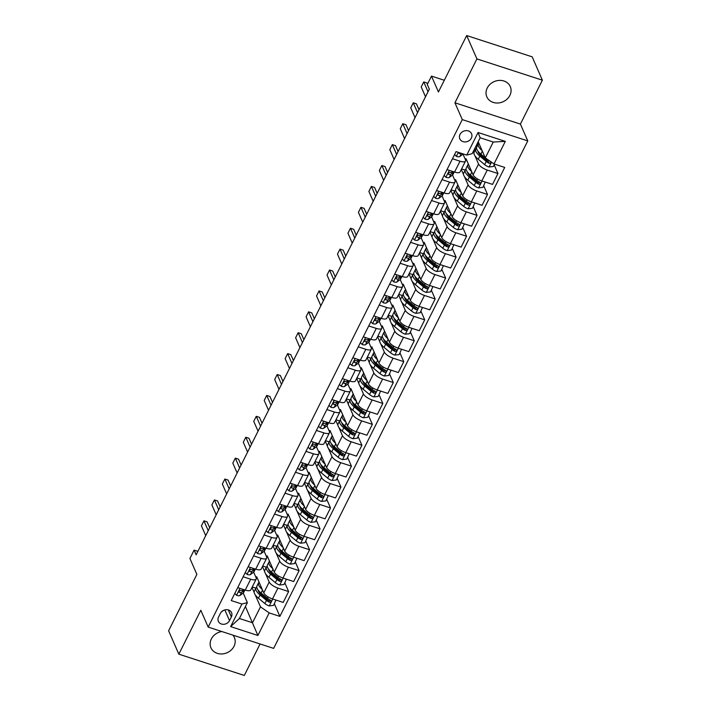 <?xml version="1.0" encoding="UTF-8"?>
<svg xmlns="http://www.w3.org/2000/svg" width="711" height="711" viewBox="0 0 711 711"><rect width="100%" height="100%" fill="white"/><g stroke="black" fill="none" stroke-linecap="round" stroke-linejoin="round"><path stroke-width="1.07" d="M487.231 88.022A12.798 11.012 156.4 0 0 486.831 96.838A12.798 11.012 156.4 0 0 498.047 102.997A12.798 11.012 156.4 0 0 509.885 95.39A12.798 11.012 156.4 0 0 510.285 86.573A12.798 11.012 156.4 0 0 499.069 80.414A12.798 11.012 156.4 0 0 487.231 88.022M221.796 631.519A12.798 11.012 156.4 0 0 211.336 638.967A12.798 11.012 156.4 0 0 210.936 647.783A12.798 11.012 156.4 0 0 222.152 653.942A12.798 11.012 156.4 0 0 233.99 646.335A12.798 11.012 156.4 0 0 234.39 637.518A12.798 11.012 156.4 0 0 232.879 635.119M460.017 134.432A6.399 5.501 156.4 0 0 459.821 138.841A6.399 5.501 156.4 0 0 465.429 141.916A6.399 5.501 156.4 0 0 471.349 138.112A6.399 5.501 156.4 0 0 471.544 133.704A6.399 5.501 156.4 0 0 465.936 130.628A6.399 5.501 156.4 0 0 460.017 134.432M542.386 80.192L532.166 56.836L466.692 35.55L476.912 58.906L454.933 102.802L462.292 119.617L527.766 140.902L520.408 124.087L542.386 80.192L476.912 58.906M462.292 119.617L208.172 627.093L273.646 648.379L527.766 140.902M208.172 627.093L200.813 610.269L178.834 654.164L244.308 675.45L260.075 643.962M178.834 654.164L168.614 630.808L196.867 574.372L189.917 558.49L194.103 550.127L196.147 554.802L429.337 89.133L427.293 84.458L431.488 76.104L438.438 91.986L466.692 35.55M229.52 620.614L231.359 616.935A6.203 5.333 156.4 0 0 231.555 612.669A6.203 5.333 156.4 0 0 226.125 609.683A6.203 5.333 156.4 0 0 220.392 613.371L218.553 617.05A6.203 5.333 156.4 0 0 218.357 621.316A6.203 5.333 156.4 0 0 223.787 624.302A6.203 5.333 156.4 0 0 229.52 620.614L224.827 609.887M269.185 612.9L257.88 635.474L230.631 626.613L241.936 604.039L247.375 602.608L239.42 618.49L252.521 622.747L260.475 606.865L269.185 612.9L279.894 616.384L504.712 167.432L494.003 163.948L485.293 157.913L493.247 142.031L480.147 137.774L472.193 153.656L466.754 155.087L478.059 132.522L505.308 141.373L494.003 163.948M466.754 155.087L456.044 151.612L231.226 600.564L241.936 604.039M444.304 80.263L431.488 76.104M197.88 551.354L194.103 550.127M245.419 606.519L257.88 635.474M247.375 602.608L243.206 593.063M452.472 158.749L460.008 161.201A7.999 2.835 26.6 0 0 465.527 161.041A7.999 2.835 26.6 0 0 465.456 159.762L462.994 154.145M442.002 179.652L449.548 182.096A7.999 2.835 26.6 0 0 455.067 181.945A7.999 2.835 26.6 0 0 454.987 180.665L452.534 175.048M431.541 200.546L439.078 202.999A7.999 2.835 26.6 0 0 444.597 202.848A7.999 2.835 26.6 0 0 444.526 201.569L442.064 195.952M421.072 221.45L428.609 223.903A7.999 2.835 26.6 0 0 434.128 223.743A7.999 2.835 26.6 0 0 434.057 222.463L431.595 216.846M410.603 242.353L418.148 244.806A7.999 2.835 26.6 0 0 423.667 244.646A7.999 2.835 26.6 0 0 423.587 243.366L421.134 237.75M400.142 263.257L407.679 265.701A7.999 2.835 26.6 0 0 413.198 265.55A7.999 2.835 26.6 0 0 413.127 264.27L410.665 258.653M389.672 284.151L397.209 286.604A7.999 2.835 26.6 0 0 402.728 286.453A7.999 2.835 26.6 0 0 402.657 285.164L400.195 279.547M379.212 305.055L386.748 307.507A7.999 2.835 26.6 0 0 392.268 307.348A7.999 2.835 26.6 0 0 392.188 306.068L389.735 300.451M368.742 325.958L376.279 328.402A7.999 2.835 26.6 0 0 381.798 328.251A7.999 2.835 26.6 0 0 381.727 326.971L379.265 321.354M358.273 346.852L365.818 349.305A7.999 2.835 26.6 0 0 371.329 349.154A7.999 2.835 26.6 0 0 371.258 347.875L368.796 342.258M347.812 367.756L355.349 370.209A7.999 2.835 26.6 0 0 360.868 370.049A7.999 2.835 26.6 0 0 360.788 368.769L358.335 363.152M337.343 388.659L344.879 391.112A7.999 2.835 26.6 0 0 350.399 390.952A7.999 2.835 26.6 0 0 350.327 389.672L347.866 384.056M326.873 409.563L334.419 412.007A7.999 2.835 26.6 0 0 339.929 411.856A7.999 2.835 26.6 0 0 339.858 410.576L337.396 404.959M316.413 430.457L323.949 432.91A7.999 2.835 26.6 0 0 329.469 432.759A7.999 2.835 26.6 0 0 329.389 431.47L326.936 425.853M305.943 451.361L313.48 453.814A7.999 2.835 26.6 0 0 318.999 453.654A7.999 2.835 26.6 0 0 318.928 452.374L316.466 446.757M295.474 472.264L303.019 474.708A7.999 2.835 26.6 0 0 308.53 474.557A7.999 2.835 26.6 0 0 308.458 473.277L306.006 467.66M285.013 493.158L292.55 495.611A7.999 2.835 26.6 0 0 298.069 495.46A7.999 2.835 26.6 0 0 297.989 494.181L295.536 488.564M274.544 514.062L282.08 516.515A7.999 2.835 26.6 0 0 287.6 516.355A7.999 2.835 26.6 0 0 287.528 515.075L285.067 509.458M264.074 534.965L271.62 537.418A7.999 2.835 26.6 0 0 277.13 537.258A7.999 2.835 26.6 0 0 277.059 535.978L274.606 530.362M253.614 555.869L261.15 558.313A7.999 2.835 26.6 0 0 266.669 558.162A7.999 2.835 26.6 0 0 266.589 556.882L264.137 551.265M243.144 576.763L250.681 579.216A7.999 2.835 26.6 0 0 256.2 579.065A7.999 2.835 26.6 0 0 256.129 577.776L253.667 572.159M251.987 587.473L254.209 592.556M255.133 594.654L260.475 606.865M256.156 577.847L256.707 576.745L263.781 592.903A7.999 2.835 26.6 0 0 272.491 598.946L283.2 602.421L288.639 591.561L284.844 582.878M262.457 566.569L264.679 571.653M265.594 573.75L269.22 582.033A7.999 2.835 26.6 0 0 277.939 588.077L288.639 591.561M266.625 556.944L267.176 555.842L274.242 572.008A7.999 2.835 26.6 0 0 282.96 578.043L293.67 581.527L299.109 570.657L295.314 561.983M272.917 545.675L275.139 550.749M276.064 552.856L279.69 561.139A7.999 2.835 26.6 0 0 288.399 567.174L299.109 570.657M277.086 536.041L277.637 534.939L284.711 551.105A7.999 2.835 26.6 0 0 293.43 557.14L304.13 560.624L309.578 549.754L305.774 541.08M283.387 524.771L285.609 529.846M286.533 531.952L290.159 540.236A7.999 2.835 26.6 0 0 298.869 546.27L309.578 549.754M287.555 515.146L288.106 514.044L295.181 530.202A7.999 2.835 26.6 0 0 303.89 536.245L314.6 539.72L320.039 528.851L316.244 520.176M293.856 503.868L296.078 508.952M296.994 511.049L300.62 519.332A7.999 2.835 26.6 0 0 309.338 525.376L320.039 528.851M298.025 494.243L298.576 493.141L305.641 509.307A7.999 2.835 26.6 0 0 314.36 515.342L325.069 518.826L330.508 507.956L326.713 499.282M304.317 482.973L306.539 488.048M307.463 490.146L311.089 498.438A7.999 2.835 26.6 0 0 319.799 504.472L330.508 507.956M308.485 473.339L309.036 472.237L316.111 488.404A7.999 2.835 26.6 0 0 324.829 494.438L335.53 497.922L340.978 487.053L337.174 478.379M314.786 462.07L317.008 467.145M317.933 469.251L321.55 477.534A7.999 2.835 26.6 0 0 330.268 483.569L340.978 487.053M318.955 452.436L319.506 451.334L326.58 467.5A7.999 2.835 26.6 0 0 335.29 473.544L345.999 477.019L351.438 466.149L347.643 457.475M325.256 441.167L327.478 446.25M328.393 448.348L332.019 456.631A7.999 2.835 26.6 0 0 340.738 462.674L351.438 466.149M329.415 431.541L329.975 430.439L337.041 446.597A7.999 2.835 26.6 0 0 345.759 452.64L356.46 456.115L361.908 445.255L358.113 436.572M335.716 420.263L337.938 425.347M338.863 427.444L342.489 435.727A7.999 2.835 26.6 0 0 351.198 441.771L361.908 445.255M339.885 410.638L340.436 409.536L347.51 425.702A7.999 2.835 26.6 0 0 356.22 431.737L366.929 435.221L372.368 424.351L368.574 415.677M346.186 399.369L348.408 404.443M349.332 406.55L352.949 414.833A7.999 2.835 26.6 0 0 361.668 420.868L372.368 424.351M350.354 389.735L350.905 388.633L357.98 404.799A7.999 2.835 26.6 0 0 366.689 410.834L377.399 414.317L382.838 403.448L379.043 394.774M356.655 378.465L358.877 383.54M359.793 385.646L363.419 393.93A7.999 2.835 26.6 0 0 372.137 399.964L382.838 403.448M360.815 368.84L361.375 367.738L368.44 383.896A7.999 2.835 26.6 0 0 377.159 389.939L387.859 393.414L393.307 382.545L389.512 373.87M367.116 357.562L369.338 362.646M370.262 364.743L373.888 373.026A7.999 2.835 26.6 0 0 382.598 379.07L393.307 382.545M371.284 347.937L371.835 346.835L378.91 363.001A7.999 2.835 26.6 0 0 387.619 369.036L398.329 372.52L403.768 361.65L399.973 352.976M377.585 336.667L379.807 341.742M380.723 343.84L384.349 352.132A7.999 2.835 26.6 0 0 393.067 358.166L403.768 361.65M381.754 327.033L382.305 325.931L389.379 342.098A7.999 2.835 26.6 0 0 398.089 348.132L408.798 351.616L414.237 340.747L410.443 332.073M388.055 315.764L390.277 320.839M391.192 322.945L394.818 331.228A7.999 2.835 26.6 0 0 403.528 337.263L414.237 340.747M392.214 306.13L392.765 305.028L399.84 321.194A7.999 2.835 26.6 0 0 408.558 327.238L419.259 330.713L424.707 319.843L420.912 311.169M398.515 294.861L400.737 299.944M401.662 302.042L405.288 310.325A7.999 2.835 26.6 0 0 413.998 316.368L424.707 319.843M402.684 285.235L403.235 284.133L410.309 300.291A7.999 2.835 26.6 0 0 419.019 306.334L429.728 309.809L435.168 298.949L431.373 290.266M408.985 273.957L411.207 279.041M412.122 281.138L415.748 289.421A7.999 2.835 26.6 0 0 424.467 295.465L435.168 298.949M413.153 264.332L413.704 263.23L420.779 279.396A7.999 2.835 26.6 0 0 429.488 285.431L440.198 288.915L445.637 278.045L441.842 269.371M419.454 253.063L421.676 258.137M422.592 260.244L426.218 268.527A7.999 2.835 26.6 0 0 434.928 274.562L445.637 278.045M423.614 243.429L424.165 242.327L431.239 258.493A7.999 2.835 26.6 0 0 439.958 264.528L450.658 268.011L456.107 257.142L452.312 248.468M429.915 232.159L432.137 237.234M433.061 239.34L436.687 247.624A7.999 2.835 26.6 0 0 445.397 253.658L456.107 257.142M434.083 222.534L434.634 221.432L441.709 237.59A7.999 2.835 26.6 0 0 450.419 243.633L461.128 247.108L466.567 236.239L462.772 227.564M440.385 211.256L442.606 216.34M443.522 218.437L447.148 226.72A7.999 2.835 26.6 0 0 455.867 232.764L466.567 236.239M444.553 201.631L445.104 200.529L452.178 216.695A7.999 2.835 26.6 0 0 460.888 222.73L471.597 226.214L477.037 215.344L473.242 206.67M450.854 190.361L453.076 195.436M453.991 197.542L457.617 205.826A7.999 2.835 26.6 0 0 466.327 211.86L477.037 215.344M455.013 180.727L455.564 179.625L462.639 195.792A7.999 2.835 26.6 0 0 471.357 201.826L482.058 205.31L487.506 194.441L483.711 185.767M461.315 169.458L463.536 174.533M464.461 176.639L468.087 184.922A7.999 2.835 26.6 0 0 476.797 190.957L487.506 194.441M465.483 159.833L466.034 158.722L473.108 174.888A7.999 2.835 26.6 0 0 481.818 180.932L492.527 184.407L497.967 173.537L494.172 164.863M473.162 151.719L474.006 153.638M474.921 155.736L478.547 164.019A7.999 2.835 26.6 0 0 487.266 170.062L497.967 173.537M478.192 141.685L485.293 157.913M237.705 587.633L245.242 590.086A7.999 2.835 26.6 0 0 250.761 589.926L256.2 579.065M279.894 616.384L274.384 603.781M255.871 588.139L252.245 586.957M248.166 566.729L255.711 569.182A7.999 2.835 26.6 0 0 261.221 569.031L266.669 558.162M266.332 567.236L262.715 566.054M276.801 546.332L273.184 545.159M258.635 545.835L266.172 548.279A7.999 2.835 26.6 0 0 271.691 548.128L277.13 537.258M287.271 525.429L283.645 524.256M269.105 524.931L276.641 527.384A7.999 2.835 26.6 0 0 282.16 527.224L287.6 516.355M297.731 504.534L294.114 503.352M279.565 504.028L287.111 506.481A7.999 2.835 26.6 0 0 292.621 506.33L298.069 495.46M308.201 483.631L304.575 482.458M290.035 483.133L297.571 485.577A7.999 2.835 26.6 0 0 303.09 485.426L308.53 474.557M318.67 462.728L315.044 461.555M300.504 462.23L308.041 464.683A7.999 2.835 26.6 0 0 313.56 464.523L318.999 453.654M329.131 441.833L325.514 440.651M310.965 441.327L318.51 443.78A7.999 2.835 26.6 0 0 324.02 443.62L329.469 432.759M339.6 420.93L335.974 419.748M321.434 420.423L328.971 422.876A7.999 2.835 26.6 0 0 334.49 422.725L339.929 411.856M350.07 400.026L346.444 398.853M331.904 399.529L339.44 401.973A7.999 2.835 26.6 0 0 344.959 401.822L350.399 390.952M360.53 379.132L356.913 377.95M342.364 378.625L349.901 381.078A7.999 2.835 26.6 0 0 355.42 380.918L360.868 370.049M371 358.228L367.374 357.046M352.834 357.722L360.37 360.175A7.999 2.835 26.6 0 0 365.889 360.024L371.329 349.154M381.46 337.325L377.843 336.152M363.294 336.827L370.84 339.271A7.999 2.835 26.6 0 0 376.359 339.12L381.798 328.251M391.93 316.422L388.313 315.249M373.764 315.924L381.3 318.377A7.999 2.835 26.6 0 0 386.82 318.217L392.268 307.348M402.399 295.527L398.773 294.345M384.233 295.021L391.77 297.474A7.999 2.835 26.6 0 0 397.289 297.314L402.728 286.453M412.86 274.624L409.243 273.442M394.694 274.117L402.239 276.57A7.999 2.835 26.6 0 0 407.759 276.419L413.198 265.55M423.329 253.72L419.712 252.547M405.163 253.223L412.7 255.667A7.999 2.835 26.6 0 0 418.219 255.516L423.667 244.646M433.799 232.826L430.173 231.644M415.633 232.319L423.169 234.772A7.999 2.835 26.6 0 0 428.689 234.612L434.128 223.743M444.259 211.922L440.642 210.74M426.093 211.416L433.639 213.869A7.999 2.835 26.6 0 0 439.158 213.718L444.597 202.848M454.729 191.019L451.112 189.846M436.563 190.521L444.099 192.965A7.999 2.835 26.6 0 0 449.619 192.814L455.067 181.945M465.198 170.116L461.572 168.942M447.032 169.618L454.569 172.071A7.999 2.835 26.6 0 0 460.088 171.911L465.527 161.041M475.659 149.221L474.593 148.875M239.42 618.49L230.631 626.613M478.059 132.522L480.147 137.774M505.308 141.373L493.247 142.031M221.476 611.842A6.203 5.333 156.4 0 0 223.325 610.465M454.933 102.802L520.408 124.087M234.799 593.427L236.63 595.338A5.297 1.875 26.6 0 0 239.98 595.462L243.046 593.187A15.295 5.421 26.6 0 0 243.695 592.441L244.922 589.979M243.571 589.543L242.575 590.281A5.297 1.875 -153.4 0 1 240.505 590.468C238.878 590.841 238.54 591.516 239.5 592.476A5.297 1.875 26.6 0 0 241.571 592.29L244.637 590.014A15.295 5.421 26.6 0 0 244.753 589.926M240.051 590.477L239.349 590.992A2.702 0.96 -153.4 0 1 239.056 591.108M238.94 592.041L239.5 592.476L238.976 591.268M208.234 530.664L203.933 520.834L207.114 521.865L209.692 527.758M205.728 535.685L201.417 525.847L203.933 520.834M262.315 589.552A15.295 5.421 -153.4 0 1 258.564 582.744A15.295 5.421 -153.4 0 1 259.062 582.122M275.939 600.066L273.566 605.399L269.193 605.923A5.297 1.875 -153.4 0 1 264.874 603.559L258.457 598.2A15.295 5.421 -153.4 0 1 254.378 591.108L255.969 587.926A15.295 5.421 26.6 0 0 260.048 595.018L266.465 600.377A5.297 1.875 26.6 0 0 269.407 602.199C271.175 602.128 271.504 601.453 270.411 600.191A5.297 1.875 -153.4 0 1 267.469 598.378L261.053 593.01A15.295 5.421 -153.4 0 1 256.973 585.926L258.564 582.744M258.422 591.143A12.7 4.506 -153.4 0 1 258.973 591.045M256.769 587.073A15.295 5.421 26.6 0 0 255.969 587.926M270.544 600.262L268.82 600.848A2.702 0.96 -153.4 0 1 268.091 600.342L261.684 594.983A12.7 4.506 -153.4 0 1 258.12 590.032M271.051 600.804L270.411 600.191M245.268 572.524L247.099 574.435A5.297 1.875 26.6 0 0 250.441 574.559L253.516 572.284A15.295 5.421 26.6 0 0 254.165 571.537L255.391 569.084M254.04 568.64L253.036 569.378A5.297 1.875 -153.4 0 1 250.974 569.564C249.339 569.946 249.01 570.613 249.97 571.573A5.297 1.875 26.6 0 0 252.032 571.386L255.107 569.111A15.295 5.421 26.6 0 0 255.213 569.022M250.521 569.573L249.819 570.098A2.702 0.96 -153.4 0 1 249.525 570.213M249.41 571.137L249.97 571.573L249.437 570.364M218.704 509.769L214.402 499.931L217.584 500.962L220.161 506.854M216.188 514.782L211.887 504.943L214.402 499.931M255.738 551.62L257.569 553.531A5.297 1.875 26.6 0 0 260.91 553.665L263.985 551.389A15.295 5.421 26.6 0 0 264.625 550.634L265.861 548.181M264.501 547.737L263.505 548.474A5.297 1.875 -153.4 0 1 261.435 548.67C259.808 549.043 259.471 549.71 260.43 550.67A5.297 1.875 26.6 0 0 262.501 550.483L265.576 548.208A15.295 5.421 26.6 0 0 265.683 548.119M260.99 548.67L260.288 549.194A2.702 0.96 -153.4 0 1 259.995 549.31M259.879 550.243L260.43 550.67L259.906 549.47M229.173 488.866L224.863 479.027L228.053 480.067L230.631 485.951M226.658 493.878L222.356 484.049L224.863 479.027M266.198 530.717L268.029 532.628A5.297 1.875 26.6 0 0 271.371 532.761L274.446 530.486A15.295 5.421 26.6 0 0 275.095 529.739L276.321 527.278M274.97 526.842L273.975 527.58A5.297 1.875 -153.4 0 1 271.904 527.766C270.269 528.14 269.94 528.815 270.9 529.775A5.297 1.875 26.6 0 0 272.962 529.579L276.037 527.304A15.295 5.421 26.6 0 0 276.152 527.224M271.451 527.775L270.749 528.291A2.702 0.96 -153.4 0 1 270.456 528.406M270.34 529.34L270.9 529.775L270.376 528.566M239.634 467.962L235.332 458.124L238.514 459.164L241.091 465.056M237.127 472.984L232.817 463.145L235.332 458.124M272.784 568.658A15.295 5.421 -153.4 0 1 269.034 561.841A15.295 5.421 -153.4 0 1 269.522 561.219M286.409 579.163L284.036 584.495L279.663 585.02A5.297 1.875 -153.4 0 1 275.335 582.656L268.927 577.296A15.295 5.421 -153.4 0 1 264.848 570.204L266.438 567.031A15.295 5.421 26.6 0 0 270.518 574.124L276.926 579.483A5.297 1.875 26.6 0 0 279.876 581.296C281.636 581.225 281.974 580.558 280.881 579.287A5.297 1.875 -153.4 0 1 277.93 577.474L271.522 572.115A15.295 5.421 -153.4 0 1 267.443 565.023L269.034 561.841M268.891 570.24A12.7 4.506 -153.4 0 1 269.442 570.142M267.238 566.169A15.295 5.421 26.6 0 0 266.438 567.031M281.014 579.358L279.281 579.954A2.702 0.96 -153.4 0 1 278.561 579.438L272.144 574.079A12.7 4.506 -153.4 0 1 268.589 569.129M281.512 579.9L280.881 579.287M283.245 547.754A15.295 5.421 -153.4 0 1 279.503 540.947A15.295 5.421 -153.4 0 1 279.992 540.316M296.878 558.268L294.505 563.601L290.124 564.116A5.297 1.875 -153.4 0 1 285.804 561.752L279.387 556.393A15.295 5.421 -153.4 0 1 275.317 549.301L276.908 546.128A15.295 5.421 26.6 0 0 280.978 553.22L287.395 558.579A5.297 1.875 26.6 0 0 290.337 560.392C292.105 560.321 292.443 559.655 291.341 558.393A5.297 1.875 -153.4 0 1 288.399 556.571L281.983 551.212A15.295 5.421 -153.4 0 1 277.912 544.119L279.503 540.947M279.352 549.345A12.7 4.506 -153.4 0 1 279.903 549.248M277.699 545.275A15.295 5.421 26.6 0 0 276.908 546.128M291.483 558.464L289.75 559.05A2.702 0.96 -153.4 0 1 289.03 558.535L282.614 553.176A12.7 4.506 -153.4 0 1 279.059 548.234M291.981 558.997L291.341 558.393M293.714 526.851A15.295 5.421 -153.4 0 1 289.964 520.043A15.295 5.421 -153.4 0 1 290.461 519.412M307.339 537.365L304.966 542.697L300.593 543.222A5.297 1.875 -153.4 0 1 296.274 540.858L289.857 535.499A15.295 5.421 -153.4 0 1 285.778 528.406L287.368 525.225A15.295 5.421 26.6 0 0 291.448 532.317L297.865 537.676A5.297 1.875 26.6 0 0 300.806 539.498C302.575 539.427 302.904 538.751 301.811 537.489A5.297 1.875 -153.4 0 1 298.869 535.667L292.452 530.308A15.295 5.421 -153.4 0 1 288.373 523.216L289.964 520.043M289.821 528.442A12.7 4.506 -153.4 0 1 290.372 528.344M288.168 524.371A15.295 5.421 26.6 0 0 287.368 525.225M301.944 537.56L300.22 538.147A2.702 0.96 -153.4 0 1 299.491 537.64L293.083 532.281A12.7 4.506 -153.4 0 1 289.519 527.331M302.451 538.103L301.811 537.489M276.668 509.823L278.499 511.733A5.297 1.875 26.6 0 0 281.84 511.858L284.915 509.583A15.295 5.421 26.6 0 0 285.564 508.836L286.791 506.374M285.431 505.939L284.436 506.676A5.297 1.875 -153.4 0 1 282.374 506.863C280.738 507.245 280.401 507.912 281.369 508.872A5.297 1.875 26.6 0 0 283.431 508.685L286.506 506.41A15.295 5.421 26.6 0 0 286.613 506.321M281.92 506.872L281.218 507.387A2.702 0.96 -153.4 0 1 280.925 507.503M280.809 508.436L281.369 508.872L280.836 507.663M250.103 447.068L245.793 437.229L248.983 438.26L251.561 444.153M247.588 452.08L243.286 442.242L245.793 437.229M304.184 505.956A15.295 5.421 -153.4 0 1 300.433 499.14A15.295 5.421 -153.4 0 1 300.922 498.518M317.808 516.462L315.435 521.794L311.062 522.318A5.297 1.875 -153.4 0 1 306.734 519.954L300.326 514.595A15.295 5.421 -153.4 0 1 296.247 507.503L297.838 504.33A15.295 5.421 26.6 0 0 301.917 511.413L308.325 516.773A5.297 1.875 26.6 0 0 311.276 518.595C313.036 518.523 313.373 517.857 312.28 516.586A5.297 1.875 -153.4 0 1 309.329 514.773L302.922 509.414A15.295 5.421 -153.4 0 1 298.842 502.322L300.433 499.14M300.291 507.538A12.7 4.506 -153.4 0 1 300.842 507.441M298.638 503.468A15.295 5.421 26.6 0 0 297.838 504.33M312.413 516.657L310.68 517.253A2.702 0.96 -153.4 0 1 309.96 516.737L303.544 511.378A12.7 4.506 -153.4 0 1 299.989 506.428M312.911 517.199L312.28 516.586M287.137 488.919L288.968 490.83A5.297 1.875 26.6 0 0 292.31 490.963L295.385 488.679A15.295 5.421 26.6 0 0 296.025 487.933L297.26 485.48M295.9 485.035L294.905 485.773A5.297 1.875 -153.4 0 1 292.834 485.96C291.208 486.342 290.87 487.008 291.83 487.968A5.297 1.875 26.6 0 0 293.901 487.782L296.976 485.506A15.295 5.421 26.6 0 0 297.082 485.417M292.39 485.969L291.688 486.493A2.702 0.96 -153.4 0 1 291.394 486.608M291.27 487.533L291.83 487.968L291.306 486.759M260.564 426.165L256.262 416.326L259.453 417.357L262.03 423.249M258.057 431.177L253.747 421.339L256.262 416.326M297.598 468.016L299.429 469.927A5.297 1.875 26.6 0 0 302.77 470.06L305.846 467.785A15.295 5.421 26.6 0 0 306.494 467.029L307.721 464.576M306.37 464.132L305.366 464.878A5.297 1.875 -153.4 0 1 303.304 465.065C301.668 465.438 301.34 466.105 302.299 467.065A5.297 1.875 26.6 0 0 304.361 466.878L307.436 464.603A15.295 5.421 26.6 0 0 307.552 464.523M302.85 465.074L302.148 465.589A2.702 0.96 -153.4 0 1 301.855 465.705M301.74 466.638L302.299 467.065L301.775 465.865M271.033 405.261L266.732 395.423L269.913 396.462L272.491 402.355M268.527 410.283L264.216 400.444L266.732 395.423M308.067 447.121L309.898 449.032A5.297 1.875 26.6 0 0 313.24 449.156L316.315 446.881A15.295 5.421 26.6 0 0 316.955 446.135L318.19 443.673M316.83 443.237L315.835 443.975A5.297 1.875 -153.4 0 1 313.773 444.162C312.138 444.535 311.8 445.21 312.769 446.17A5.297 1.875 26.6 0 0 314.831 445.984L317.906 443.708A15.295 5.421 26.6 0 0 318.013 443.62M313.32 444.171L312.618 444.686A2.702 0.96 -153.4 0 1 312.325 444.802M312.209 445.735L312.769 446.17L312.236 444.962M281.503 384.358L277.192 374.528L280.383 375.559L282.96 381.452M278.988 389.379L274.686 379.541L277.192 374.528M318.537 426.218L320.368 428.129A5.297 1.875 26.6 0 0 323.709 428.253L326.784 425.978A15.295 5.421 26.6 0 0 327.424 425.231L328.66 422.778M327.3 422.334L326.305 423.072A5.297 1.875 -153.4 0 1 324.234 423.258C322.607 423.64 322.27 424.307 323.229 425.267A5.297 1.875 26.6 0 0 325.3 425.08L328.375 422.805A15.295 5.421 26.6 0 0 328.482 422.716M323.789 423.267L323.087 423.792A2.702 0.96 -153.4 0 1 322.794 423.907M322.67 424.831L323.229 425.267L322.705 424.058M291.963 363.463L287.662 353.625L290.843 354.656L293.421 360.548M289.457 368.476L285.147 358.637L287.662 353.625M328.997 405.314L330.828 407.225A5.297 1.875 26.6 0 0 334.17 407.359L337.245 405.083A15.295 5.421 26.6 0 0 337.894 404.328L339.12 401.875M337.769 401.431L336.765 402.168A5.297 1.875 -153.4 0 1 334.703 402.364C333.068 402.737 332.739 403.404 333.699 404.363A5.297 1.875 26.6 0 0 335.761 404.177L338.836 401.902A15.295 5.421 26.6 0 0 338.951 401.822M334.25 402.364L333.548 402.888A2.702 0.96 -153.4 0 1 333.255 403.004M333.139 403.937L333.699 404.363L333.166 403.164M302.433 342.56L298.131 332.721L301.313 333.761L303.89 339.645M299.918 347.572L295.616 337.743L298.131 332.721M314.644 485.053A15.295 5.421 -153.4 0 1 310.903 478.245A15.295 5.421 -153.4 0 1 311.391 477.614M328.278 495.558L325.905 500.891L321.523 501.415A5.297 1.875 -153.4 0 1 317.204 499.051L310.787 493.692A15.295 5.421 -153.4 0 1 306.717 486.6L308.307 483.427A15.295 5.421 26.6 0 0 312.378 490.519L318.795 495.878A5.297 1.875 26.6 0 0 321.736 497.691C323.505 497.62 323.834 496.953 322.741 495.683A5.297 1.875 -153.4 0 1 319.799 493.869L313.382 488.51A15.295 5.421 -153.4 0 1 309.312 481.418L310.903 478.245M310.751 486.635A12.7 4.506 -153.4 0 1 311.302 486.546M309.098 482.573A15.295 5.421 26.6 0 0 308.307 483.427M322.883 495.754L321.15 496.349A2.702 0.96 -153.4 0 1 320.43 495.834L314.013 490.474A12.7 4.506 -153.4 0 1 310.458 485.524M323.381 496.296L322.741 495.683M325.114 464.15A15.295 5.421 -153.4 0 1 321.363 457.342A15.295 5.421 -153.4 0 1 321.861 456.711M338.738 474.664L336.365 479.996L331.993 480.512A5.297 1.875 -153.4 0 1 327.673 478.148L321.256 472.788A15.295 5.421 -153.4 0 1 317.177 465.705L318.768 462.523A15.295 5.421 26.6 0 0 322.847 469.615L329.264 474.975A5.297 1.875 26.6 0 0 332.206 476.788C333.966 476.717 334.303 476.05 333.21 474.788A5.297 1.875 -153.4 0 1 330.268 472.966L323.852 467.607A15.295 5.421 -153.4 0 1 319.772 460.515L321.363 457.342M321.221 465.741A12.7 4.506 -153.4 0 1 321.772 465.643M319.568 461.67A15.295 5.421 26.6 0 0 318.768 462.523M333.343 474.859L331.619 475.446A2.702 0.96 -153.4 0 1 330.891 474.93L324.483 469.571A12.7 4.506 -153.4 0 1 320.919 464.63M333.841 475.401L333.21 474.788M335.574 443.246A15.295 5.421 -153.4 0 1 331.833 436.438A15.295 5.421 -153.4 0 1 332.321 435.816M349.208 453.76L346.835 459.093L342.462 459.617A5.297 1.875 -153.4 0 1 338.134 457.253L331.726 451.894A15.295 5.421 -153.4 0 1 327.647 444.802L329.237 441.62A15.295 5.421 26.6 0 0 333.317 448.712L339.725 454.071A5.297 1.875 26.6 0 0 342.675 455.893C344.435 455.822 344.773 455.147 343.68 453.885A5.297 1.875 -153.4 0 1 340.729 452.072L334.321 446.704A15.295 5.421 -153.4 0 1 330.242 439.62L331.833 436.438M331.69 444.837A12.7 4.506 -153.4 0 1 332.241 444.739M330.037 440.767A15.295 5.421 26.6 0 0 329.237 441.62M343.813 453.956L342.08 454.542A2.702 0.96 -153.4 0 1 341.36 454.036L334.943 448.677A12.7 4.506 -153.4 0 1 331.388 443.726M344.311 454.498L343.68 453.885M346.044 422.352A15.295 5.421 -153.4 0 1 342.302 415.535A15.295 5.421 -153.4 0 1 342.791 414.913M359.677 432.857L357.304 438.189L352.923 438.714A5.297 1.875 -153.4 0 1 348.603 436.35L342.187 430.99A15.295 5.421 -153.4 0 1 338.116 423.898L339.707 420.725A15.295 5.421 26.6 0 0 343.777 427.818L350.194 433.177A5.297 1.875 26.6 0 0 353.136 434.99C354.905 434.919 355.233 434.252 354.14 432.981A5.297 1.875 -153.4 0 1 351.198 431.168L344.782 425.809A15.295 5.421 -153.4 0 1 340.711 418.717L342.302 415.535M342.151 423.934A12.7 4.506 -153.4 0 1 342.702 423.836M340.498 419.863A15.295 5.421 26.6 0 0 339.707 420.725M354.282 433.052L352.549 433.648A2.702 0.96 -153.4 0 1 351.829 433.132L345.413 427.773A12.7 4.506 -153.4 0 1 341.858 422.823M354.78 433.594L354.14 432.981M356.513 401.448A15.295 5.421 -153.4 0 1 352.763 394.641A15.295 5.421 -153.4 0 1 353.26 394.01M370.138 411.962L367.765 417.295L363.392 417.81A5.297 1.875 -153.4 0 1 359.073 415.446L352.656 410.087A15.295 5.421 -153.4 0 1 348.577 402.995L350.168 399.822A15.295 5.421 26.6 0 0 354.247 406.914L360.664 412.273A5.297 1.875 26.6 0 0 363.605 414.086C365.365 414.015 365.703 413.349 364.61 412.087A5.297 1.875 -153.4 0 1 361.668 410.265L355.251 404.906A15.295 5.421 -153.4 0 1 351.172 397.813L352.763 394.641M352.62 403.039A12.7 4.506 -153.4 0 1 353.171 402.941M350.967 398.969A15.295 5.421 26.6 0 0 350.168 399.822M364.743 412.158L363.019 412.744A2.702 0.96 -153.4 0 1 362.29 412.229L355.882 406.87A12.7 4.506 -153.4 0 1 352.318 401.928M365.241 412.691L364.61 412.087M339.467 384.411L341.298 386.322A5.297 1.875 26.6 0 0 344.639 386.455L347.715 384.18A15.295 5.421 26.6 0 0 348.354 383.433L349.59 380.972M348.23 380.536L347.235 381.274A5.297 1.875 -153.4 0 1 345.173 381.46C343.537 381.834 343.2 382.509 344.168 383.469A5.297 1.875 26.6 0 0 346.23 383.273L349.305 380.998A15.295 5.421 26.6 0 0 349.412 380.918M344.719 381.469L344.017 381.985A2.702 0.96 -153.4 0 1 343.724 382.1M343.609 383.033L344.168 383.469L343.635 382.26M312.902 321.656L308.592 311.818L311.782 312.858L314.36 318.75M310.387 326.678L306.085 316.839L308.592 311.818M366.974 380.545A15.295 5.421 -153.4 0 1 363.232 373.737A15.295 5.421 -153.4 0 1 363.721 373.115M380.607 391.059L378.234 396.391L373.853 396.916A5.297 1.875 -153.4 0 1 369.533 394.552L363.125 389.193A15.295 5.421 -153.4 0 1 359.046 382.1L360.637 378.919A15.295 5.421 26.6 0 0 364.716 386.011L371.124 391.37A5.297 1.875 26.6 0 0 374.066 393.192C375.835 393.121 376.172 392.445 375.079 391.183A5.297 1.875 -153.4 0 1 372.129 389.361L365.721 384.002A15.295 5.421 -153.4 0 1 361.641 376.91L363.232 373.737M363.09 382.136A12.7 4.506 -153.4 0 1 363.641 382.038M361.437 378.065A15.295 5.421 26.6 0 0 360.637 378.919M375.212 391.254L373.479 391.841A2.702 0.96 -153.4 0 1 372.76 391.334L366.343 385.975A12.7 4.506 -153.4 0 1 362.788 381.025M375.71 391.797L375.079 391.183M349.936 363.517L351.758 365.427A5.297 1.875 26.6 0 0 355.109 365.552L358.175 363.277A15.295 5.421 26.6 0 0 358.824 362.53L360.05 360.068M358.7 359.633L357.704 360.37A5.297 1.875 -153.4 0 1 355.633 360.557C354.007 360.939 353.669 361.606 354.629 362.566A5.297 1.875 26.6 0 0 356.7 362.379L359.766 360.104A15.295 5.421 26.6 0 0 359.882 360.015M355.18 360.566L354.478 361.081A2.702 0.96 -153.4 0 1 354.194 361.197M354.069 362.13L354.629 362.566L354.105 361.357M323.363 300.762L319.061 290.923L322.243 291.954L324.82 297.847M320.857 305.774L316.546 295.936L319.061 290.923M377.443 359.65A15.295 5.421 -153.4 0 1 373.702 352.834A15.295 5.421 -153.4 0 1 374.19 352.212M391.077 370.155L388.704 375.488L384.322 376.012A5.297 1.875 -153.4 0 1 380.003 373.648L373.586 368.289A15.295 5.421 -153.4 0 1 369.507 361.197L371.098 358.024A15.295 5.421 26.6 0 0 375.177 365.107L381.594 370.467A5.297 1.875 26.6 0 0 384.535 372.288C386.304 372.217 386.633 371.551 385.54 370.28A5.297 1.875 -153.4 0 1 382.598 368.467L376.181 363.108A15.295 5.421 -153.4 0 1 372.111 356.015L373.702 352.834M373.551 361.232A12.7 4.506 -153.4 0 1 374.102 361.135M371.897 357.162A15.295 5.421 26.6 0 0 371.098 358.024M385.682 370.351L383.949 370.946A2.702 0.96 -153.4 0 1 383.229 370.431L376.812 365.072A12.7 4.506 -153.4 0 1 373.257 360.122M386.18 370.893L385.54 370.28M360.397 342.613L362.228 344.524A5.297 1.875 26.6 0 0 365.57 344.657L368.645 342.382A15.295 5.421 26.6 0 0 369.293 341.627L370.52 339.174M369.169 338.729L368.165 339.467A5.297 1.875 -153.4 0 1 366.103 339.654C364.467 340.036 364.139 340.702 365.099 341.662A5.297 1.875 26.6 0 0 367.16 341.476L370.235 339.2A15.295 5.421 26.6 0 0 370.342 339.111M365.65 339.662L364.947 340.187A2.702 0.96 -153.4 0 1 364.654 340.302M364.539 341.236L365.099 341.662L364.565 340.453M333.832 279.858L329.531 270.02L332.712 271.051L335.29 276.943M331.317 284.871L327.016 275.033L329.531 270.02M387.913 338.747A15.295 5.421 -153.4 0 1 384.162 331.939A15.295 5.421 -153.4 0 1 384.66 331.308M401.537 349.252L399.164 354.585L394.792 355.109A5.297 1.875 -153.4 0 1 390.472 352.745L384.056 347.386A15.295 5.421 -153.4 0 1 379.976 340.293L381.567 337.121A15.295 5.421 26.6 0 0 385.646 344.213L392.063 349.572A5.297 1.875 26.6 0 0 395.005 351.385C396.765 351.314 397.102 350.647 396.009 349.377A5.297 1.875 -153.4 0 1 393.067 347.563L386.651 342.204A15.295 5.421 -153.4 0 1 382.571 335.112L384.162 331.939M384.02 340.329A12.7 4.506 -153.4 0 1 384.571 340.24M382.367 336.267A15.295 5.421 26.6 0 0 381.567 337.121M396.143 349.448L394.418 350.043A2.702 0.96 -153.4 0 1 393.69 349.528L387.273 344.168A12.7 4.506 -153.4 0 1 383.718 339.218M396.64 349.99L396.009 349.377M370.866 321.71L372.697 323.621A5.297 1.875 26.6 0 0 376.039 323.754L379.114 321.479A15.295 5.421 26.6 0 0 379.754 320.723L380.989 318.27M379.63 317.826L378.634 318.572A5.297 1.875 -153.4 0 1 376.572 318.759C374.937 319.132 374.599 319.799 375.559 320.759A5.297 1.875 26.6 0 0 377.63 320.572L380.705 318.297A15.295 5.421 26.6 0 0 380.812 318.217M376.119 318.768L375.417 319.283A2.702 0.96 -153.4 0 1 375.124 319.399M375.008 320.332L375.559 320.759L375.035 319.559M344.302 258.955L339.991 249.117L343.182 250.156L345.759 256.049M341.787 263.977L337.485 254.138L339.991 249.117M398.373 317.844A15.295 5.421 -153.4 0 1 394.632 311.036A15.295 5.421 -153.4 0 1 395.12 310.405M412.007 328.358L409.634 333.69L405.252 334.206A5.297 1.875 -153.4 0 1 400.933 331.841L394.516 326.482A15.295 5.421 -153.4 0 1 390.446 319.399L392.037 316.217A15.295 5.421 26.6 0 0 396.107 323.309L402.524 328.669A5.297 1.875 26.6 0 0 405.466 330.482C407.234 330.411 407.572 329.744 406.47 328.482A5.297 1.875 -153.4 0 1 403.528 326.66L397.12 321.301A15.295 5.421 -153.4 0 1 393.041 314.209L394.632 311.036M394.489 319.435A12.7 4.506 -153.4 0 1 395.032 319.337M392.836 315.364A15.295 5.421 26.6 0 0 392.037 316.217M406.612 328.553L404.879 329.14A2.702 0.96 -153.4 0 1 404.159 328.624L397.742 323.265A12.7 4.506 -153.4 0 1 394.187 318.324M407.11 329.095L406.47 328.482M381.336 300.815L383.158 302.726A5.297 1.875 26.6 0 0 386.508 302.85L389.575 300.575A15.295 5.421 26.6 0 0 390.223 299.829L391.45 297.367M390.099 296.931L389.104 297.669A5.297 1.875 -153.4 0 1 387.033 297.856C385.406 298.229 385.069 298.904 386.029 299.864A5.297 1.875 26.6 0 0 388.099 299.678L391.166 297.402A15.295 5.421 26.6 0 0 391.281 297.314M386.58 297.865L385.877 298.38A2.702 0.96 -153.4 0 1 385.593 298.496M385.469 299.429L386.029 299.864L385.504 298.656M354.762 238.052L350.461 228.222L353.643 229.253L356.22 235.145M352.256 243.073L347.946 233.235L350.461 228.222M408.843 296.94A15.295 5.421 -153.4 0 1 405.092 290.132A15.295 5.421 -153.4 0 1 405.59 289.51M422.476 307.454L420.103 312.787L415.722 313.311A5.297 1.875 -153.4 0 1 411.402 310.947L404.986 305.588A15.295 5.421 -153.4 0 1 400.906 298.496L402.497 295.314A15.295 5.421 26.6 0 0 406.576 302.406L412.993 307.765A5.297 1.875 26.6 0 0 415.935 309.587C417.704 309.516 418.032 308.841 416.939 307.579A5.297 1.875 -153.4 0 1 413.998 305.766L407.581 300.406A15.295 5.421 -153.4 0 1 403.501 293.314L405.092 290.132M404.95 298.531A12.7 4.506 -153.4 0 1 405.501 298.433M403.297 294.461A15.295 5.421 26.6 0 0 402.497 295.314M417.081 307.65L415.348 308.236A2.702 0.96 -153.4 0 1 414.62 307.73L408.212 302.371A12.7 4.506 -153.4 0 1 404.657 297.42M417.579 308.192L416.939 307.579M391.797 279.912L393.627 281.823A5.297 1.875 26.6 0 0 396.969 281.947L400.044 279.672A15.295 5.421 26.6 0 0 400.693 278.925L401.919 276.472M400.569 276.028L399.564 276.766A5.297 1.875 -153.4 0 1 397.502 276.952C395.867 277.334 395.538 278.001 396.498 278.961A5.297 1.875 26.6 0 0 398.56 278.774L401.635 276.499A15.295 5.421 26.6 0 0 401.742 276.41M397.049 276.961L396.347 277.486A2.702 0.96 -153.4 0 1 396.054 277.601M395.938 278.525L396.498 278.961L395.965 277.752M365.232 217.157L360.93 207.319L364.112 208.35L366.689 214.242M362.717 222.17L358.415 212.331L360.93 207.319M419.312 276.046A15.295 5.421 -153.4 0 1 415.562 269.229A15.295 5.421 -153.4 0 1 416.051 268.607M432.937 286.551L430.564 291.883L426.191 292.408A5.297 1.875 -153.4 0 1 421.863 290.044L415.455 284.684A15.295 5.421 -153.4 0 1 411.376 277.592L412.967 274.419A15.295 5.421 26.6 0 0 417.046 281.512L423.454 286.871A5.297 1.875 26.6 0 0 426.404 288.684C428.164 288.613 428.502 287.946 427.409 286.675A5.297 1.875 -153.4 0 1 424.467 284.862L418.05 279.503A15.295 5.421 -153.4 0 1 413.971 272.411L415.562 269.229M415.42 277.628A12.7 4.506 -153.4 0 1 415.971 277.53M413.766 273.557A15.295 5.421 26.6 0 0 412.967 274.419M427.542 286.746L425.818 287.342A2.702 0.96 -153.4 0 1 425.089 286.826L418.672 281.467A12.7 4.506 -153.4 0 1 415.117 276.517M428.04 287.288L427.409 286.675M402.266 259.008L404.097 260.919A5.297 1.875 26.6 0 0 407.439 261.053L410.514 258.777A15.295 5.421 26.6 0 0 411.154 258.022L412.389 255.569M411.029 255.125L410.034 255.862A5.297 1.875 -153.4 0 1 407.963 256.058C406.337 256.431 405.999 257.098 406.959 258.057A5.297 1.875 26.6 0 0 409.029 257.871L412.104 255.596A15.295 5.421 26.6 0 0 412.211 255.516M407.519 256.058L406.816 256.582A2.702 0.96 -153.4 0 1 406.523 256.698M406.408 257.631L406.959 258.057L406.434 256.858M375.701 196.254L371.391 186.415L374.581 187.455L377.159 193.339M373.186 201.266L368.885 191.437L371.391 186.415M412.736 238.105L414.557 240.016A5.297 1.875 26.6 0 0 417.908 240.149L420.974 237.874A15.295 5.421 26.6 0 0 421.623 237.127L422.849 234.666M421.499 234.23L420.503 234.968A5.297 1.875 -153.4 0 1 418.432 235.154C416.806 235.528 416.468 236.203 417.428 237.163A5.297 1.875 26.6 0 0 419.499 236.967L422.565 234.692A15.295 5.421 26.6 0 0 422.681 234.612M417.979 235.163L417.277 235.679A2.702 0.96 -153.4 0 1 416.984 235.794M416.868 236.727L417.428 237.163L416.904 235.954M386.162 175.35L381.86 165.512L385.042 166.552L387.619 172.444M383.656 180.372L379.345 170.533L381.86 165.512M423.196 217.211L425.027 219.121A5.297 1.875 26.6 0 0 428.369 219.246L431.444 216.971A15.295 5.421 26.6 0 0 432.092 216.224L433.319 213.762M431.968 213.327L430.964 214.064A5.297 1.875 -153.4 0 1 428.902 214.251C427.267 214.633 426.938 215.3 427.898 216.26A5.297 1.875 26.6 0 0 429.959 216.073L433.035 213.798A15.295 5.421 26.6 0 0 433.141 213.709M428.449 214.26L427.746 214.775A2.702 0.96 -153.4 0 1 427.453 214.891M427.338 215.824L427.898 216.26L427.364 215.051M396.631 154.456L392.33 144.617L395.512 145.648L398.089 151.541M394.116 159.468L389.815 149.63L392.33 144.617M433.666 196.307L435.496 198.218A5.297 1.875 26.6 0 0 438.838 198.351L441.913 196.076A15.295 5.421 26.6 0 0 442.553 195.321L443.788 192.868M442.429 192.423L441.433 193.161A5.297 1.875 -153.4 0 1 439.362 193.348C437.736 193.73 437.398 194.396 438.358 195.356A5.297 1.875 26.6 0 0 440.429 195.169L443.504 192.894A15.295 5.421 26.6 0 0 443.611 192.805M438.918 193.356L438.216 193.881A2.702 0.96 -153.4 0 1 437.923 193.996M437.807 194.93L438.358 195.356L437.834 194.147M407.101 133.552L402.79 123.714L405.981 124.745L408.558 130.637M404.586 138.565L400.284 128.727L402.79 123.714M429.773 255.142A15.295 5.421 -153.4 0 1 426.031 248.335A15.295 5.421 -153.4 0 1 426.52 247.704M443.406 265.656L441.033 270.989L436.652 271.504A5.297 1.875 -153.4 0 1 432.332 269.14L425.916 263.781A15.295 5.421 -153.4 0 1 421.845 256.689L423.436 253.516A15.295 5.421 26.6 0 0 427.507 260.608L433.923 265.967A5.297 1.875 26.6 0 0 436.865 267.78C438.634 267.709 438.971 267.043 437.869 265.781A5.297 1.875 -153.4 0 1 434.928 263.959L428.511 258.6A15.295 5.421 -153.4 0 1 424.44 251.507L426.031 248.335M425.88 256.733A12.7 4.506 -153.4 0 1 426.431 256.635M424.236 252.663A15.295 5.421 26.6 0 0 423.436 253.516M438.012 265.852L436.278 266.438A2.702 0.96 -153.4 0 1 435.559 265.923L429.142 260.564A12.7 4.506 -153.4 0 1 425.587 255.622M438.509 266.385L437.869 265.781M440.242 234.239A15.295 5.421 -153.4 0 1 436.492 227.431A15.295 5.421 -153.4 0 1 436.989 226.809M453.876 244.753L451.494 250.085L447.121 250.61A5.297 1.875 -153.4 0 1 442.802 248.246L436.385 242.886A15.295 5.421 -153.4 0 1 432.306 235.794L433.897 232.613A15.295 5.421 26.6 0 0 437.976 239.705L444.393 245.064A5.297 1.875 26.6 0 0 447.335 246.886C449.103 246.815 449.432 246.139 448.339 244.877A5.297 1.875 -153.4 0 1 445.397 243.055L438.98 237.696A15.295 5.421 -153.4 0 1 434.901 230.604L436.492 227.431M436.35 235.83A12.7 4.506 -153.4 0 1 436.901 235.732M434.697 231.759A15.295 5.421 26.6 0 0 433.897 232.613M448.481 244.948L446.748 245.535A2.702 0.96 -153.4 0 1 446.019 245.028L439.611 239.669A12.7 4.506 -153.4 0 1 436.056 234.719M448.979 245.491L448.339 244.877M450.712 213.344A15.295 5.421 -153.4 0 1 446.961 206.528A15.295 5.421 -153.4 0 1 447.45 205.906M464.336 223.849L461.963 229.182L457.591 229.706A5.297 1.875 -153.4 0 1 453.263 227.342L446.855 221.983A15.295 5.421 -153.4 0 1 442.775 214.891L444.366 211.718A15.295 5.421 26.6 0 0 448.445 218.801L454.853 224.161A5.297 1.875 26.6 0 0 457.804 225.982C459.564 225.911 459.901 225.245 458.808 223.974A5.297 1.875 -153.4 0 1 455.858 222.161L449.45 216.802A15.295 5.421 -153.4 0 1 445.37 209.709L446.961 206.528M446.819 214.926A12.7 4.506 -153.4 0 1 447.37 214.829M445.166 210.856A15.295 5.421 26.6 0 0 444.366 211.718M458.942 224.045L457.209 224.64A2.702 0.96 -153.4 0 1 456.489 224.125L450.072 218.766A12.7 4.506 -153.4 0 1 446.517 213.815M459.439 224.587L458.808 223.974M461.172 192.441A15.295 5.421 -153.4 0 1 457.431 185.633A15.295 5.421 -153.4 0 1 457.92 185.002M474.806 202.946L472.433 208.287L468.051 208.803A5.297 1.875 -153.4 0 1 463.732 206.439L457.315 201.08A15.295 5.421 -153.4 0 1 453.245 193.987L454.836 190.815A15.295 5.421 26.6 0 0 458.906 197.907L465.323 203.266A5.297 1.875 26.6 0 0 468.265 205.079C470.033 205.008 470.371 204.341 469.269 203.07A5.297 1.875 -153.4 0 1 466.327 201.257L459.91 195.898A15.295 5.421 -153.4 0 1 455.84 188.806L457.431 185.633M457.28 194.023A12.7 4.506 -153.4 0 1 457.831 193.934M455.635 189.961A15.295 5.421 26.6 0 0 454.836 190.815M469.411 203.142L467.678 203.737A2.702 0.96 -153.4 0 1 466.958 203.222L460.541 197.862A12.7 4.506 -153.4 0 1 456.986 192.912M469.909 203.684L469.269 203.07M444.126 175.404L445.957 177.315A5.297 1.875 26.6 0 0 449.308 177.448L452.374 175.173A15.295 5.421 26.6 0 0 453.023 174.417L454.249 171.964M452.898 171.52L451.903 172.266A5.297 1.875 -153.4 0 1 449.832 172.453C448.206 172.826 447.868 173.493 448.828 174.453A5.297 1.875 26.6 0 0 450.898 174.266L453.965 171.991A15.295 5.421 26.6 0 0 454.08 171.911M449.379 172.462L448.677 172.977A2.702 0.96 -153.4 0 1 448.383 173.093M448.268 174.026L448.828 174.453L448.303 173.253M417.561 112.649L413.26 102.811L416.442 103.85L419.019 109.743M415.055 117.671L410.745 107.832L413.26 102.811M471.642 171.538A15.295 5.421 -153.4 0 1 467.891 164.73A15.295 5.421 -153.4 0 1 468.389 164.099M485.266 182.052L482.893 187.384L478.521 187.9A5.297 1.875 -153.4 0 1 474.201 185.544L467.785 180.176A15.295 5.421 -153.4 0 1 463.705 173.093L465.296 169.911A15.295 5.421 26.6 0 0 469.376 177.003L475.792 182.363A5.297 1.875 26.6 0 0 478.734 184.176C480.503 184.105 480.832 183.438 479.738 182.176A5.297 1.875 -153.4 0 1 476.797 180.354L470.38 174.995A15.295 5.421 -153.4 0 1 466.3 167.903L467.891 164.73M467.749 173.129A12.7 4.506 -153.4 0 1 468.3 173.031M466.096 169.058A15.295 5.421 26.6 0 0 465.296 169.911M479.872 182.247L478.148 182.834A2.702 0.96 -153.4 0 1 477.419 182.318L471.011 176.959A12.7 4.506 -153.4 0 1 467.447 172.018M480.378 182.789L479.738 182.176M454.596 154.509L456.426 156.42A5.297 1.875 26.6 0 0 459.768 156.544L462.843 154.269A15.295 5.421 26.6 0 0 463.208 153.94M458.719 152.474L459.297 153.558A5.297 1.875 26.6 0 0 461.359 153.372L461.386 153.345M428.031 91.746L423.729 81.916L426.911 82.947L427.444 84.165M425.516 96.767L421.214 86.929L423.729 81.916M482.111 150.634A15.295 5.421 -153.4 0 1 478.361 143.826A15.295 5.421 -153.4 0 1 478.85 143.204M494.545 164.125L493.363 166.481L488.99 167.005A5.297 1.875 -153.4 0 1 484.662 164.641L478.254 159.282A15.295 5.421 -153.4 0 1 474.175 152.19L475.766 149.008A15.295 5.421 26.6 0 0 479.845 156.1L486.253 161.459A5.297 1.875 26.6 0 0 489.204 163.281C490.963 163.21 491.301 162.535 490.208 161.273M478.219 152.225A12.7 4.506 -153.4 0 1 478.77 152.127M485.222 157.753L480.849 154.1A15.295 5.421 -153.4 0 1 476.77 147.008L478.361 143.826M476.566 148.155A15.295 5.421 26.6 0 0 475.766 149.008M489.204 163.281L488.608 161.93A2.702 0.96 -153.4 0 1 487.888 161.424L481.471 156.065A12.7 4.506 -153.4 0 1 477.916 151.114M490.003 161.175A5.297 1.875 -153.4 0 1 487.257 159.46L486.013 158.411M269.22 582.033L263.781 592.903M279.69 561.139L274.242 572.008M290.159 540.236L284.711 551.105M300.62 519.332L295.181 530.202M311.089 498.438L305.641 509.307M321.55 477.534L316.111 488.404M332.019 456.631L326.58 467.5M342.489 435.727L337.041 446.597M352.949 414.833L347.51 425.702M363.419 393.93L357.98 404.799M373.888 373.026L368.44 383.896M384.349 352.132L378.91 363.001M394.818 331.228L389.379 342.098M405.288 310.325L399.84 321.194M415.748 289.421L410.309 300.291M426.218 268.527L420.779 279.396M436.687 247.624L431.239 258.493M447.148 226.72L441.709 237.59M457.617 205.826L452.178 216.695M468.087 184.922L462.639 195.792M478.547 164.019L473.108 174.888M277.939 588.077L272.491 598.946M250.681 579.216L245.242 590.086M261.15 558.313L255.711 569.182M288.399 567.174L282.96 578.043M271.62 537.418L266.172 548.279M298.869 546.27L293.43 557.14M282.08 516.515L276.641 527.384M309.338 525.376L303.89 536.245M292.55 495.611L287.111 506.481M319.799 504.472L314.36 515.342M303.019 474.708L297.571 485.577M330.268 483.569L324.829 494.438M313.48 453.814L308.041 464.683M340.738 462.674L335.29 473.544M323.949 432.91L318.51 443.78M351.198 441.771L345.759 452.64M334.419 412.007L328.971 422.876M361.668 420.868L356.22 431.737M344.879 391.112L339.44 401.973M372.137 399.964L366.689 410.834M355.349 370.209L349.901 381.078M382.598 379.07L377.159 389.939M365.818 349.305L360.37 360.175M393.067 358.166L387.619 369.036M376.279 328.402L370.84 339.271M403.528 337.263L398.089 348.132M386.748 307.507L381.3 318.377M413.998 316.368L408.558 327.238M397.209 286.604L391.77 297.474M424.467 295.465L419.019 306.334M407.679 265.701L402.239 276.57M434.928 274.562L429.488 285.431M418.148 244.806L412.7 255.667M445.397 253.658L439.958 264.528M428.609 223.903L423.169 234.772M455.867 232.764L450.419 243.633M439.078 202.999L433.639 213.869M466.327 211.86L460.888 222.73M449.548 182.096L444.099 192.965M476.797 190.957L471.357 201.826M460.008 161.201L454.569 172.071M487.266 170.062L481.818 180.932M228.293 609.914L231.359 616.935M240.007 588.388L236.567 595.267M244.637 590.014L243.046 593.187M241.571 592.29L239.98 595.462M243.029 589.366L242.575 590.281M269.3 605.905L272.748 599.026M261.053 593.01L262.537 590.059M258.457 598.2L260.048 595.018M267.469 598.378L268.171 596.964M264.874 603.559L266.465 600.377M268.82 600.848L269.407 602.199M250.476 567.485L247.028 574.364M255.107 569.111L253.516 572.284M252.032 571.386L250.441 574.559M253.498 568.462L253.036 569.378M260.946 546.581L257.498 553.46M265.576 548.208L263.985 551.389M262.501 550.483L260.91 553.665M263.959 547.568L263.505 548.474M271.406 525.678L267.967 532.566M276.037 527.304L274.446 530.486M272.962 529.579L271.371 532.761M274.428 526.664L273.975 527.58M279.77 585.011L283.218 578.123M271.522 572.115L272.997 569.155M268.927 577.296L270.518 574.124M277.93 577.474L278.641 576.07M275.335 582.656L276.926 579.483M279.281 579.954L279.876 581.296M290.239 564.107L293.679 557.228M281.983 551.212L283.467 548.252M279.387 556.393L280.978 553.22M288.399 556.571L289.101 555.167M285.804 561.752L287.395 558.579M289.75 559.05L290.337 560.392M300.7 543.204L304.148 536.325M292.452 530.308L293.936 527.358M289.857 535.499L291.448 532.317M298.869 535.667L299.571 534.263M296.274 540.858L297.865 537.676M300.22 538.147L300.806 539.498M281.876 504.783L278.428 511.662M286.506 506.41L284.915 509.583M283.431 508.685L281.84 511.858M284.898 505.761L284.436 506.676M311.169 522.301L314.618 515.422M302.922 509.414L304.397 506.454M300.326 514.595L301.917 511.413M309.329 514.773L310.04 513.369M306.734 519.954L308.325 516.773M310.68 517.253L311.276 518.595M292.345 483.88L288.897 490.759M296.976 485.506L295.385 488.679M293.901 487.782L292.31 490.963M295.358 484.858L294.905 485.773M302.806 462.977L299.367 469.855M307.436 464.603L305.846 467.785M304.361 466.878L302.77 470.06M305.828 463.963L305.366 464.878M313.275 442.082L309.827 448.961M317.906 443.708L316.315 446.881M314.831 445.984L313.24 449.156M316.297 443.06L315.835 443.975M323.745 421.179L320.297 428.058M328.375 422.805L326.784 425.978M325.3 425.08L323.709 428.253M326.758 422.156L326.305 423.072M334.206 400.275L330.766 407.154M338.836 401.902L337.245 405.083M335.761 404.177L334.17 407.359M337.227 401.262L336.765 402.168M321.639 501.406L325.078 494.527M313.382 488.51L314.866 485.551M310.787 493.692L312.378 490.519M319.799 493.869L320.501 492.465M317.204 499.051L318.795 495.878M321.15 496.349L321.736 497.691M332.099 480.503L335.548 473.624M323.852 467.607L325.336 464.656M321.256 472.788L322.847 469.615M330.268 472.966L330.971 471.562M327.673 478.148L329.264 474.975M331.619 475.446L332.206 476.788M342.569 459.599L346.017 452.72M334.321 446.704L335.796 443.753M331.726 451.894L333.317 448.712M340.729 452.072L341.44 450.658M338.134 457.253L339.725 454.071M342.08 454.542L342.675 455.893M353.029 438.705L356.478 431.817M344.782 425.809L346.266 422.849M342.187 430.99L343.777 427.818M351.198 431.168L351.901 429.764M348.603 436.35L350.194 433.177M352.549 433.648L353.136 434.99M363.499 417.801L366.947 410.922M355.251 404.906L356.726 401.955M352.656 410.087L354.247 406.914M361.668 410.265L362.37 408.861M359.073 415.446L360.664 412.273M363.019 412.744L363.605 414.086M344.675 379.372L341.227 386.26M349.305 380.998L347.715 384.18M346.23 383.273L344.639 386.455M347.697 380.358L347.235 381.274M373.968 396.898L377.408 390.019M365.721 384.002L367.196 381.052M363.125 389.193L364.716 386.011M372.129 389.361L372.831 387.957M369.533 394.552L371.124 391.37M373.479 391.841L374.066 393.192M355.145 358.477L351.696 365.356M359.766 360.104L358.175 363.277M356.7 362.379L355.109 365.552M358.157 359.455L357.704 360.37M384.429 375.995L387.877 369.116M376.181 363.108L377.665 360.148M373.586 368.289L375.177 365.107M382.598 368.467L383.3 367.063M380.003 373.648L381.594 370.467M383.949 370.946L384.535 372.288M365.605 337.574L362.166 344.453M370.235 339.2L368.645 342.382M367.16 341.476L365.57 344.657M368.627 338.552L368.165 339.467M394.898 355.1L398.347 348.221M386.651 342.204L388.126 339.245M384.056 347.386L385.646 344.213M393.067 347.563L393.77 346.159M390.472 352.745L392.063 349.572M394.418 350.043L395.005 351.385M376.075 316.671L372.626 323.549M380.705 318.297L379.114 321.479M377.63 320.572L376.039 323.754M379.096 317.657L378.634 318.572M405.368 334.197L408.807 327.318M397.12 321.301L398.595 318.35M394.516 326.482L396.107 323.309M403.528 326.66L404.23 325.256M400.933 331.841L402.524 328.669M404.879 329.14L405.466 330.482M386.544 295.776L383.096 302.655M391.166 297.402L389.575 300.575M388.099 299.678L386.508 302.85M389.557 296.754L389.104 297.669M415.828 313.293L419.277 306.414M407.581 300.406L409.065 297.447M404.986 305.588L406.576 302.406M413.998 305.766L414.7 304.352M411.402 310.947L412.993 307.765M415.348 308.236L415.935 309.587M397.005 274.873L393.565 281.752M401.635 276.499L400.044 279.672M398.56 278.774L396.969 281.947M400.026 275.85L399.564 276.766M426.298 292.399L429.746 285.511M418.05 279.503L419.526 276.543M415.455 284.684L417.046 281.512M424.467 284.862L425.169 283.458M421.863 290.044L423.454 286.871M425.818 287.342L426.404 288.684M407.474 253.969L404.026 260.848M412.104 255.596L410.514 258.777M409.029 257.871L407.439 261.053M410.496 254.956L410.034 255.862M417.935 233.066L414.495 239.954M422.565 234.692L420.974 237.874M419.499 236.967L417.908 240.149M420.956 234.052L420.503 234.968M428.404 212.171L424.956 219.05M433.035 213.798L431.444 216.971M429.959 216.073L428.369 219.246M431.426 213.149L430.964 214.064M438.874 191.268L435.425 198.147M443.504 192.894L441.913 196.076M440.429 195.169L438.838 198.351M441.887 192.246L441.433 193.161M436.767 271.495L440.207 264.616M428.511 258.6L429.995 255.649M425.916 263.781L427.507 260.608M434.928 263.959L435.63 262.555M432.332 269.14L433.923 265.967M436.278 266.438L436.865 267.78M447.228 250.592L450.676 243.713M438.98 237.696L440.465 234.746M436.385 242.886L437.976 239.705M445.397 243.055L446.099 241.651M442.802 248.246L444.393 245.064M446.748 245.535L447.335 246.886M457.697 229.689L461.146 222.81M449.45 216.802L450.925 213.842M446.855 221.983L448.445 218.801M455.858 222.161L456.569 220.757M453.263 227.342L454.853 224.161M457.209 224.64L457.804 225.982M468.167 208.794L471.606 201.915M459.91 195.898L461.395 192.939M457.315 201.08L458.906 197.907M466.327 201.257L467.029 199.853M463.732 206.439L465.323 203.266M467.678 203.737L468.265 205.079M449.334 170.364L445.895 177.243M453.965 171.991L452.374 175.173M450.898 174.266L449.308 177.448M452.356 171.351L451.903 172.266M478.627 187.891L482.076 181.012M470.38 174.995L471.864 172.044M467.785 180.176L469.376 177.003M476.797 180.354L477.499 178.95M474.201 185.544L475.792 182.363M478.148 182.834L478.734 184.176M458.355 152.358L456.355 156.349M461.359 153.372L459.768 156.544M458.844 152.518L459.297 153.558M489.097 166.987L491.488 162.206M480.849 154.1L482.325 151.141M478.254 159.282L479.845 156.1M484.662 164.641L486.253 161.459"/></g></svg>
